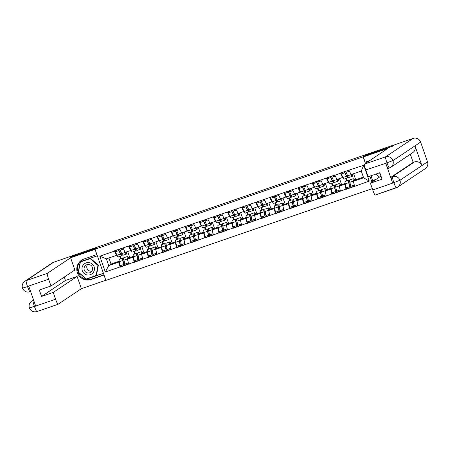 <?xml version="1.0" encoding="UTF-8"?>
<svg xmlns="http://www.w3.org/2000/svg" width="450" height="450" viewBox="0 0 450 450"><rect width="100%" height="100%" fill="white"/><g stroke="black" fill="none" stroke-linecap="round" stroke-linejoin="round"><path stroke-width="0.67" d="M392.124 146.391L365.108 155.542L363.139 156.859L95.04 249.21L105.902 280.406L372.285 188.646M349.881 186.907L350.899 186.559M335.762 191.773L336.78 191.419M321.643 196.633L322.661 196.284M307.519 201.499L308.543 201.15M293.4 206.364L294.418 206.01M279.281 211.224L280.299 210.876M265.162 216.09L266.181 215.741M251.044 220.956L252.062 220.601M236.919 225.816L237.938 225.467M222.801 230.681L223.819 230.333M208.682 235.547L209.7 235.192M194.563 240.407L195.581 240.058M180.439 245.273L181.463 244.918M166.32 250.138L167.338 249.784M152.201 254.998L153.219 254.649M138.082 259.864L139.101 259.509M363.139 156.859L365.439 163.457M369.855 176.147L371.947 182.149M363.375 177.12L355.714 179.758L353.419 181.294L363.606 177.784L369.248 181.091L363.735 165.263L340.329 173.019L342.478 177.525L342.889 177.249M369.248 181.091L346.033 189.388L347.192 188.612M345.246 183.971L344.824 184.258L346.033 189.388M345.938 189.118L331.914 194.254L333.073 193.477M331.127 188.837L330.705 189.118L331.914 194.254M331.819 193.978L317.796 199.119L318.954 198.338M317.008 193.703L316.581 193.984L317.796 199.119M317.7 198.844L303.671 203.979L304.836 203.203M302.884 198.562L302.462 198.849L303.671 203.979M303.576 203.709L289.553 208.845L290.711 208.069M288.765 203.428L288.343 203.709L289.553 208.845M289.457 208.569L275.434 213.711L276.593 212.929M274.646 208.294L274.224 208.575L275.434 213.711M275.338 213.435L261.315 218.571L262.474 217.794M260.528 213.154L260.1 213.441L261.315 218.571M261.219 218.301L247.191 223.436L248.355 222.66M246.403 218.019L245.981 218.301L247.191 223.436M247.095 223.161L233.072 228.302L234.231 227.52M232.284 222.885L231.862 223.166L233.072 228.302M232.976 228.026L218.953 233.162L220.112 232.386M218.166 227.745L217.744 228.026L218.953 233.162M218.857 232.892L204.834 238.028L205.993 237.251M204.047 232.611L203.619 232.892L204.834 238.028M204.739 237.752L190.71 242.888L191.874 242.111M189.922 237.471L189.501 237.757L190.71 242.888M190.62 242.618L176.591 247.753L177.756 246.977M175.804 242.336L175.382 242.618L176.591 247.753M176.496 247.483L162.472 252.619L163.631 251.843M161.685 247.202L161.263 247.483L162.472 252.619M162.377 252.343L148.354 257.479L149.513 256.702M147.566 252.062L147.144 252.349L148.354 257.479M148.258 257.209L134.235 262.344L135.394 261.568M133.447 256.928L133.02 257.209L134.235 262.344M134.139 262.074L120.111 267.21L121.275 266.434M119.323 261.793L118.901 262.074L120.111 267.21M120.015 266.934L105.311 272.002L99.799 256.174L114.508 251.111L116.556 255.347L116.966 255.071M340.425 173.289L156.769 236.244L156.864 236.52L114.413 250.836L114.508 251.111M344.824 184.258L339.3 186.159L341.595 184.624L345.127 183.409M342.478 177.525L336.96 179.426L334.907 175.191M346.528 181.029L345.673 178.577M341.595 184.624L339.486 178.554M339.3 186.159L340.419 191.019M330.705 189.118L325.181 191.019L327.476 189.484L331.003 188.269M326.306 178.155L328.359 182.391L328.77 182.115M328.359 182.391L322.836 184.292L320.788 180.056M332.409 185.889L331.554 183.442M327.476 189.484L325.367 183.42M325.181 191.019L326.295 195.885M316.581 193.984L311.062 195.885L313.358 194.349L316.884 193.134M312.188 183.021L314.241 187.251L314.646 186.981M314.241 187.251L308.717 189.152L306.664 184.922M318.291 190.755L317.436 188.308M313.358 194.349L311.243 188.286M311.062 195.885L312.176 200.745M302.462 198.849L296.944 200.751L299.239 199.215L302.766 197.994M298.069 187.881L300.116 192.116L300.527 191.841M300.116 192.116L294.598 194.018L292.545 189.782M304.166 195.621L303.317 193.168M299.239 199.215L297.124 193.146M296.944 200.751L298.058 205.611M288.343 203.709L282.819 205.611L285.114 204.075L288.647 202.86M283.944 192.746L285.998 196.982L286.408 196.706M285.998 196.982L280.479 198.883L278.426 194.648M290.048 200.481L289.192 198.034M285.114 204.075L283.005 198.011M282.819 205.611L283.939 210.471M274.224 208.575L268.701 210.476L270.996 208.941L274.528 207.726M269.826 197.612L271.879 201.842L272.289 201.572M271.879 201.842L266.355 203.743L264.308 199.513M275.929 205.346L275.074 202.899M270.996 208.941L268.886 202.877M268.701 210.476L269.814 215.336M260.1 213.441L254.582 215.342L256.877 213.806L260.404 212.586M255.707 202.472L257.76 206.708L258.171 206.432M257.76 206.708L252.236 208.609L250.183 204.373M261.81 210.212L260.955 207.759M256.877 213.806L254.762 207.737M254.582 215.342L255.696 220.202M245.981 218.301L240.463 220.202L242.758 218.666L246.285 217.451M241.588 207.338L243.641 211.573L244.046 211.297M243.641 211.573L238.118 213.474L236.064 209.239M247.686 215.072L246.836 212.625M242.758 218.666L240.643 212.602M240.463 220.202L241.577 225.062M231.862 223.166L226.339 225.067L228.634 223.532L232.166 222.317M227.464 212.203L229.517 216.433L229.928 216.163M229.517 216.433L223.999 218.334L221.946 214.104M233.567 219.938L232.718 217.491M228.634 223.532L226.524 217.468M226.339 225.067L227.458 229.928M217.744 228.026L212.22 229.933L214.515 228.398L218.047 227.177M213.345 217.063L215.398 221.299L215.809 221.023M215.398 221.299L209.874 223.2L207.827 218.964M219.448 224.803L218.593 222.351M214.515 228.398L212.406 222.328M212.22 229.933L213.334 234.793M203.619 232.892L198.101 234.793L200.396 233.257L203.923 232.042M199.226 221.929L201.279 226.164L201.69 225.889M201.279 226.164L195.756 228.066L193.703 223.83M205.329 229.663L204.474 227.216M200.396 233.257L198.281 227.194M198.101 234.793L199.215 239.653M189.501 237.757L183.982 239.659L186.278 238.123L189.804 236.908M185.107 226.794L187.161 231.024L187.566 230.754M187.161 231.024L181.637 232.926L179.584 228.696M191.205 234.529L190.356 232.076M186.278 238.123L184.162 232.059M183.982 239.659L185.096 244.519M175.382 242.618L169.858 244.524L172.153 242.983L175.686 241.768M170.989 231.654L173.036 235.89L173.447 235.614M173.036 235.89L167.518 237.791L165.465 233.556M177.086 239.389L176.237 236.942M172.153 242.983L170.044 236.919M169.858 244.524L170.977 249.384M161.263 247.483L155.739 249.384L158.034 247.849L161.567 246.634M156.864 236.52L158.917 240.756L159.328 240.48M158.917 240.756L153.399 242.657L151.346 238.421M162.968 244.254L162.112 241.808M158.034 247.849L155.925 241.785M155.739 249.384L156.859 254.244M147.144 252.349L141.621 254.25L143.916 252.714L147.442 251.499M142.746 241.38L144.799 245.616L145.209 245.34M144.799 245.616L139.275 247.517L137.227 243.287M148.849 249.12L147.994 246.667M143.916 252.714L141.806 246.651M141.621 254.25L142.734 259.11M133.02 257.209L127.502 259.11L129.797 257.574L133.324 256.359M128.627 246.246L130.68 250.481L131.085 250.206M130.68 250.481L125.156 252.382L123.103 248.147M134.73 253.98L133.875 251.533M129.797 257.574L127.682 251.511M127.502 259.11L128.616 263.976M123.958 264.729L124.982 264.375M108.9 257.979L111.015 264.049L119.205 261.225M111.015 264.049L108.72 265.584L118.901 262.074M116.556 255.347L106.374 258.851L108.72 265.584L105.311 272.002M120.606 258.846L119.756 256.399M99.799 256.174L106.374 258.851M95.04 249.21L97.009 247.894L70.082 257.321M70.031 257.181L72.084 255.808L394.132 144.883L392.079 146.256M363.606 177.784L361.26 171.056L351.079 174.566L349.026 170.331M355.714 179.758L353.604 173.694M353.419 181.294L354.538 186.154M363.735 165.263L361.26 171.056M123.846 257.732A7.903 0.894 71 0 0 123.817 257.738A7.903 0.894 71 0 0 123.795 257.754A7.903 0.894 71 0 0 123.969 260.1L124.853 264.111L128.34 262.912L127.451 258.896A7.903 0.894 71 0 1 127.277 256.551A7.903 0.894 71 0 1 127.305 256.539A7.903 0.894 71 0 1 127.536 256.641L129.071 258.064M128.475 258.463L127.963 257.991A6.458 0.731 71 0 0 127.772 257.906A6.458 0.731 71 0 0 127.755 257.918A6.458 0.731 71 0 0 127.727 258.958M119.183 259.341A7.903 0.894 71 0 0 119.16 259.346A7.903 0.894 71 0 0 119.132 259.358A7.903 0.894 71 0 0 119.306 261.703L120.195 265.714L123.677 264.516L124.121 265.449L123.233 261.439A6.458 0.731 71 0 1 123.092 259.521A6.458 0.731 71 0 0 123.092 259.521A6.458 0.731 71 0 1 123.3 259.594L123.998 260.241M123.767 259.076L122.873 258.244A7.903 0.894 71 0 0 122.642 258.148A7.903 0.894 71 0 0 122.619 258.159A7.903 0.894 71 0 0 122.788 260.505L123.677 264.516M119.807 249.351L118.682 249.739M121.438 253.074L121.376 254.07A6.458 0.731 71 0 1 121.269 254.346A6.458 0.731 71 0 1 120.291 252.99L118.581 249.536L118.828 250.599L120.544 254.053A7.903 0.894 71 0 0 121.736 255.713A7.903 0.894 71 0 0 121.871 255.369L121.95 254.093M126.062 252.073L126.039 252.461A6.458 0.731 -109 0 1 125.927 252.743A6.458 0.731 -109 0 1 125.449 252.281M119.841 249.491L118.744 249.868M126.647 251.871L126.534 253.766A7.903 0.894 -109 0 1 126.399 254.109A7.903 0.894 -109 0 1 125.207 252.45L125.168 252.377M121.736 255.713L118.254 256.916A7.903 0.894 -109 0 1 117.062 255.257L115.346 251.797L118.828 250.599M115.346 251.797L115.093 250.734L118.581 249.536M123.677 263.447L124.633 263.121M120.195 265.714L120.634 266.653L124.121 265.449M120.341 256.196L121.196 258.643M123.469 248.901L124.47 250.971M124.853 264.111L125.297 265.044L128.599 263.908M123.052 247.995L119.756 249.131L121.719 253.648A7.903 0.894 71 0 0 122.918 255.308L126.399 254.109M120.009 250.194L123.491 248.991M137.964 252.872A7.903 0.894 71 0 0 137.936 252.877A7.903 0.894 71 0 0 137.914 252.889A7.903 0.894 71 0 0 138.088 255.234L138.971 259.245L142.459 258.047L141.57 254.036A7.903 0.894 71 0 1 141.401 251.691A7.903 0.894 71 0 1 141.424 251.674A7.903 0.894 71 0 1 141.654 251.775L143.19 253.198M142.594 253.597L142.082 253.125A6.458 0.731 71 0 0 141.896 253.041A6.458 0.731 71 0 0 141.874 253.052A6.458 0.731 71 0 0 141.846 254.098M133.301 254.475A7.903 0.894 71 0 0 133.279 254.481A7.903 0.894 71 0 0 133.251 254.492A7.903 0.894 71 0 0 133.425 256.843L134.314 260.854L137.796 259.65L138.24 260.589L137.351 256.573A6.458 0.731 71 0 1 137.211 254.661A6.458 0.731 71 0 1 137.233 254.649A6.458 0.731 71 0 1 137.419 254.728L138.116 255.375M137.891 254.211L136.991 253.384A7.903 0.894 71 0 0 136.761 253.282A7.903 0.894 71 0 0 136.738 253.294A7.903 0.894 71 0 0 136.912 255.639L137.796 259.65M133.926 244.485L132.801 244.873M135.557 248.209L135.495 249.204A6.458 0.731 71 0 1 135.388 249.486A6.458 0.731 71 0 1 134.415 248.13L132.699 244.671L134.662 249.193A7.903 0.894 71 0 0 135.861 250.852A7.903 0.894 71 0 0 135.99 250.509L136.069 249.227M140.181 247.208L140.158 247.596A6.458 0.731 -109 0 1 140.051 247.877A6.458 0.731 -109 0 1 139.567 247.416M133.959 244.626L132.862 245.002M140.766 247.005L140.653 248.901A7.903 0.894 -109 0 1 140.518 249.244A7.903 0.894 -109 0 1 139.326 247.584L139.292 247.511M135.861 250.852L132.373 252.051A7.903 0.894 -109 0 1 131.181 250.391L129.465 246.932L132.953 245.734M129.465 246.932L129.212 245.869L132.699 244.671M137.796 258.587L138.752 258.255M134.314 260.854L134.758 261.787L138.24 260.589M134.46 251.331L135.315 253.778M137.593 244.041L138.594 246.105M138.971 259.245L139.416 260.184L142.723 259.043M137.171 243.129L133.875 244.266L135.844 248.788A7.903 0.894 71 0 0 137.036 250.447L140.518 249.244M134.128 245.329L137.61 244.131M155.542 246.814L152.061 248.012A7.903 0.894 71 0 0 152.061 248.012A7.903 0.894 71 0 0 152.032 248.023A7.903 0.894 71 0 0 152.207 250.369L153.096 254.385L156.578 253.181L155.694 249.171A7.903 0.894 71 0 1 155.52 246.825A7.903 0.894 71 0 0 155.52 246.825A7.903 0.894 71 0 1 155.773 246.915L157.309 248.333M156.713 248.732L156.201 248.259A6.458 0.731 71 0 0 156.015 248.181A6.458 0.731 71 0 0 155.993 248.186A6.458 0.731 71 0 0 155.97 249.232M147.426 249.615A7.903 0.894 71 0 0 147.398 249.621A7.903 0.894 71 0 0 147.375 249.632A7.903 0.894 71 0 0 147.544 251.977L148.433 255.988L151.92 254.79L152.359 255.724L151.476 251.713A6.458 0.731 71 0 1 151.335 249.795A6.458 0.731 71 0 1 151.352 249.784A6.458 0.731 71 0 1 151.543 249.868L152.241 250.509M152.01 249.351L151.11 248.518A7.903 0.894 71 0 0 150.879 248.417A7.903 0.894 71 0 0 150.857 248.428A7.903 0.894 71 0 0 151.031 250.779L151.92 254.79M148.05 239.625L146.919 240.013M149.676 243.349L149.614 244.339A6.458 0.731 71 0 1 149.507 244.62A6.458 0.731 71 0 1 148.534 243.264L146.818 239.805L147.071 240.868L148.787 244.328A7.903 0.894 71 0 0 149.979 245.987A7.903 0.894 71 0 0 150.109 245.644L150.188 244.361M154.299 242.342L154.277 242.736A6.458 0.731 -109 0 1 154.17 243.017A6.458 0.731 -109 0 1 153.686 242.556M148.078 239.766L146.981 240.143M154.884 242.139L154.772 244.041A7.903 0.894 -109 0 1 154.643 244.378A7.903 0.894 -109 0 1 153.444 242.724L153.411 242.651M149.979 245.987L146.492 247.185A7.903 0.894 -109 0 1 145.299 245.526L143.584 242.072L147.071 240.868M143.584 242.072L143.331 241.009L146.818 239.805M151.92 253.721L152.876 253.389M148.433 255.988L148.877 256.922L152.359 255.724M148.584 246.465L149.434 248.917M151.712 239.175L152.713 241.245M153.096 254.385L153.54 255.319L156.842 254.183M151.29 238.264L147.994 239.4L149.963 243.922A7.903 0.894 71 0 0 151.155 245.582L154.643 244.378M148.247 240.463L151.734 239.265M166.208 243.146A7.903 0.894 71 0 0 166.179 243.146A7.903 0.894 71 0 0 166.157 243.163A7.903 0.894 71 0 0 166.326 245.509L167.214 249.519L170.696 248.321L169.813 244.305A7.903 0.894 71 0 1 169.639 241.959A7.903 0.894 71 0 0 169.639 241.959A7.903 0.894 71 0 1 169.892 242.049L171.433 243.472M170.831 243.872L170.319 243.399A6.458 0.731 71 0 0 170.134 243.315A6.458 0.731 71 0 0 170.117 243.326A6.458 0.731 71 0 0 170.089 244.367M161.544 244.749A7.903 0.894 71 0 0 161.516 244.755A7.903 0.894 71 0 0 161.494 244.766A7.903 0.894 71 0 0 161.668 247.112L162.551 251.123L166.039 249.924L166.483 250.858L165.594 246.847A6.458 0.731 71 0 1 165.454 244.929A6.458 0.731 71 0 1 165.471 244.918A6.458 0.731 71 0 1 165.662 245.002L166.359 245.649M166.129 244.485L165.234 243.653A7.903 0.894 71 0 0 165.004 243.557A7.903 0.894 71 0 0 164.976 243.568A7.903 0.894 71 0 0 165.15 245.914L166.039 249.924M162.169 234.759L161.038 235.148M163.794 238.483L163.738 239.479A6.458 0.731 71 0 1 163.626 239.754A6.458 0.731 71 0 1 162.653 238.399L160.937 234.945L161.19 236.008L162.906 239.462A7.903 0.894 71 0 0 164.098 241.121A7.903 0.894 71 0 0 164.233 240.778L164.306 239.501M168.418 237.482L168.396 237.87A6.458 0.731 -109 0 1 168.289 238.151A6.458 0.731 -109 0 1 167.811 237.69M162.203 234.9L161.106 235.277M169.003 237.279L168.891 239.175A7.903 0.894 -109 0 1 168.761 239.518A7.903 0.894 -109 0 1 167.569 237.859L167.529 237.786M164.098 241.121L160.616 242.325A7.903 0.894 -109 0 1 159.418 240.666L157.708 237.206L161.19 236.008M157.708 237.206L157.455 236.143L160.937 234.945M166.039 248.856L166.995 248.529M162.551 251.123L162.996 252.062L166.483 250.858M162.703 241.605L163.553 244.052M165.831 234.309L166.832 236.379M167.214 249.519L167.659 250.453L170.961 249.317M165.409 233.404L162.112 234.54L164.081 239.057A7.903 0.894 71 0 0 165.274 240.716L168.761 239.518M162.366 235.603L165.853 234.399M180.326 238.281A7.903 0.894 71 0 0 180.298 238.286A7.903 0.894 71 0 0 180.276 238.297A7.903 0.894 71 0 0 180.444 240.643L181.333 244.654L184.821 243.456L183.932 239.445A7.903 0.894 71 0 1 183.757 237.099A7.903 0.894 71 0 1 183.786 237.083A7.903 0.894 71 0 1 184.011 237.184L185.552 238.607M184.956 239.006L184.444 238.534A6.458 0.731 71 0 0 184.252 238.449A6.458 0.731 71 0 0 184.236 238.461A6.458 0.731 71 0 0 184.208 239.507M175.663 239.884A7.903 0.894 71 0 0 175.635 239.889A7.903 0.894 71 0 0 175.612 239.901A7.903 0.894 71 0 0 175.787 242.252L176.67 246.263L180.157 245.059L180.602 245.998L179.713 241.982A6.458 0.731 71 0 1 179.572 240.069A6.458 0.731 71 0 1 179.595 240.058A6.458 0.731 71 0 1 179.781 240.137L180.478 240.784M180.248 239.619L179.353 238.792A7.903 0.894 71 0 0 179.123 238.691A7.903 0.894 71 0 0 179.1 238.703A7.903 0.894 71 0 0 179.269 241.048L180.157 245.059M176.287 229.894L175.157 230.282M177.913 233.618L177.857 234.613A6.458 0.731 71 0 1 177.75 234.894A6.458 0.731 71 0 1 176.771 233.539L175.056 230.079L177.024 234.602A7.903 0.894 71 0 0 178.217 236.261A7.903 0.894 71 0 0 178.352 235.918L178.425 234.636M182.542 232.616L182.52 233.004A6.458 0.731 -109 0 1 182.407 233.286A6.458 0.731 -109 0 1 181.929 232.83M176.321 230.034L175.224 230.411M183.127 232.414L183.015 234.309A7.903 0.894 -109 0 1 182.88 234.653A7.903 0.894 -109 0 1 181.688 232.993L181.648 232.926M178.217 236.261L174.735 237.459A7.903 0.894 -109 0 1 173.542 235.8L171.827 232.341L175.309 231.143M171.827 232.341L171.574 231.278L175.056 230.079M180.157 243.996L181.114 243.664M176.67 246.263L177.114 247.196L180.602 245.998M176.822 236.739L177.677 239.192M179.949 229.449L180.951 231.514M181.333 244.654L181.778 245.593L185.079 244.451M179.533 228.538L176.237 229.674L178.2 234.197A7.903 0.894 71 0 0 179.398 235.856L182.88 234.653M176.484 230.737L179.972 229.539M194.445 233.415A7.903 0.894 71 0 0 194.417 233.421A7.903 0.894 71 0 0 194.394 233.432A7.903 0.894 71 0 0 194.569 235.778L195.452 239.794L198.939 238.59L198.051 234.579A7.903 0.894 71 0 1 197.882 232.234A7.903 0.894 71 0 1 197.904 232.222A7.903 0.894 71 0 1 198.135 232.324L199.671 233.741M199.074 234.141L198.562 233.668A6.458 0.731 71 0 0 198.377 233.589A6.458 0.731 71 0 0 198.354 233.595A6.458 0.731 71 0 0 198.326 234.641M189.782 235.024A7.903 0.894 71 0 0 189.759 235.029A7.903 0.894 71 0 0 189.731 235.041A7.903 0.894 71 0 0 189.906 237.386L190.794 241.397L194.276 240.199L194.721 241.132L193.832 237.122A6.458 0.731 71 0 1 193.691 235.204A6.458 0.731 71 0 1 193.714 235.192A6.458 0.731 71 0 1 193.899 235.277L194.597 235.918M194.372 234.759L193.472 233.927A7.903 0.894 71 0 0 193.241 233.826A7.903 0.894 71 0 0 193.219 233.837A7.903 0.894 71 0 0 193.393 236.188L194.276 240.199M190.406 225.034L189.281 225.422M192.037 228.757L191.976 229.748A6.458 0.731 71 0 1 191.869 230.029A6.458 0.731 71 0 1 190.89 228.673L189.18 225.214L191.143 229.736A7.903 0.894 71 0 0 192.341 231.396A7.903 0.894 71 0 0 192.471 231.053L192.549 229.77M196.661 227.751L196.639 228.144A6.458 0.731 -109 0 1 196.532 228.426A6.458 0.731 -109 0 1 196.048 227.964M190.44 225.174L189.343 225.551M197.246 227.554L197.134 229.449A7.903 0.894 -109 0 1 196.999 229.792A7.903 0.894 -109 0 1 195.806 228.133L195.773 228.06M192.341 231.396L188.854 232.594A7.903 0.894 -109 0 1 187.661 230.94L185.946 227.481L189.433 226.277M185.946 227.481L185.692 226.417L189.18 225.214M194.276 239.13L195.232 238.798M190.794 241.397L191.239 242.331L194.721 241.132M190.941 231.874L191.796 234.326M194.068 224.584L195.075 226.654M195.452 239.794L195.896 240.727L199.204 239.591M193.652 223.672L190.356 224.809L192.319 229.331A7.903 0.894 71 0 0 193.517 230.991L196.999 229.792M190.609 225.872L194.091 224.674M87.064 274.933A6.261 6.221 -123.8 0 0 94.348 270A6.261 6.221 -123.8 0 0 89.381 262.665A6.261 6.221 -123.8 0 0 82.097 267.598A6.261 6.221 -123.8 0 0 87.064 274.933M87.536 272.925A4.286 4.258 -123.8 0 0 92.514 267.891A4.286 4.258 -123.8 0 0 85.95 265.162A4.286 4.258 -123.8 0 0 87.536 272.925M91.884 271.119A4.286 4.258 56.2 0 1 87.474 264.527M80.376 261.979L90.523 258.362L98.37 265.185L96.441 275.372L86.299 278.989L78.452 272.166L80.376 261.979L90.146 258.615L97.993 265.433L96.069 275.619M90.523 258.362L90.146 258.615M98.37 265.185L97.993 265.433M379.536 177.069L376.02 174.021M379.131 172.952A6.261 6.221 -123.8 0 0 380.048 173.385M95.079 249.322L96.862 254.576L84.009 259.003A10.839 10.766 -123.8 0 0 77.929 274.022A10.839 10.766 -123.8 0 0 91.136 279.467L103.989 275.04L105.812 280.266L81.371 288.686L58.05 304.296A5.782 0.652 71 0 1 58.033 304.307L36.917 311.574A5.782 0.652 -109 0 1 36.9 311.586A5.782 0.652 -109 0 1 34.453 306.495L55.586 299.216A5.782 0.652 71 0 0 58.033 304.307L36.9 311.586C33.39 312.424 30.881 311.203 29.374 307.929C28.609 305.134 29.379 302.861 31.686 301.101A5.923 5.884 56.2 0 1 33.036 300.431L33.637 300.229M95.046 249.345L70.605 257.76L74.863 269.994L50.979 285.981L48.623 279.208L27.484 286.487L28.789 286.29L35.595 305.848L34.453 306.495M50.979 285.981L39.302 290.002L41.552 296.46L65.436 280.474L64.26 277.093M65.436 280.474L77.113 276.452L81.371 288.686M70.605 257.76L47.284 273.369A5.782 0.652 71 0 0 48.623 279.208M30.628 291.583L30.009 291.803C26.522 292.641 24.019 291.437 22.5 288.191C21.707 285.384 22.477 283.095 24.801 281.323L52.335 262.89A5.923 5.884 56.2 0 1 53.685 262.221L71.859 255.96M41.552 296.46L53.229 292.438L55.586 299.216M53.229 292.438L77.113 276.452M70.054 257.248L96.536 248.209M81.922 259.988A10.839 10.766 -123.8 0 0 91.879 278.972L91.136 279.467M103.956 274.809L91.879 278.972M97.335 255.803L80.218 261.697L78.227 272.211L86.327 279.253L103.449 273.352M86.456 278.933L103.421 273.274M86.608 279.062L86.327 279.253M80.477 261.608L80.415 261.956M30.026 291.791C29.599 291.735 28.777 290.042 27.562 286.712M22.528 288.163L27.377 286.627M29.402 307.901L34.273 306.405M363.324 156.932L387.765 148.517L364.438 164.126L385.577 156.847L413.111 138.414L394.695 144.759L392.4 146.295L365.243 155.649L363.324 156.932L365.147 162.163L369.731 160.583M365.963 161.882L366.306 162.877M371.121 175.708L372.814 181.569M396.309 187.785L375.21 195.053A5.782 0.652 -109 0 1 375.193 195.058A5.782 0.652 -109 0 1 372.746 189.968L370.389 183.195L380.993 176.096M413.111 138.414A5.923 5.884 56.2 0 1 420.626 142.093L415.007 145.851A5.923 5.884 56.2 0 1 412.723 152.651L390.803 167.321A5.923 5.884 56.2 0 1 389.452 167.991L389.436 167.996C389.025 167.951 388.204 166.258 386.994 162.906L365.777 169.959A5.782 0.652 -109 0 1 364.438 164.126M389.419 168.002L388.232 168.407A5.782 0.652 -109 0 1 388.215 168.418A5.782 0.652 -109 0 1 385.768 163.328L392.58 182.88A5.782 0.652 -109 0 1 391.241 177.047L413.162 162.382L414.382 161.961A5.923 5.884 56.2 0 1 421.881 165.589L427.5 161.826L420.626 142.093M427.5 161.826A5.923 5.884 56.2 0 1 425.228 168.671L397.693 187.099A5.923 5.884 56.2 0 1 396.343 187.768A5.782 0.652 -109 0 1 396.326 187.779A5.782 0.652 -109 0 1 393.879 182.689L392.58 182.88M391.241 177.047L392.462 176.631A5.923 5.884 56.2 0 1 399.96 180.259L421.881 165.589L415.007 145.851L393.092 160.521L387.096 162.771M370.389 183.195L382.061 179.173L379.817 172.716L368.139 176.737L365.777 169.959M413.162 162.382L410.327 154.249M372.504 180.681L375.885 179.516M372.786 180.489L376.166 179.325M414.382 161.961L392.462 176.631C392.231 177.126 392.676 179.072 393.801 182.464M375.193 195.058L397.693 187.099A5.923 5.884 56.2 0 0 399.96 180.259L393.992 182.548M208.564 228.555A7.903 0.894 71 0 0 208.541 228.561A7.903 0.894 71 0 0 208.513 228.572A7.903 0.894 71 0 0 208.688 230.917L209.576 234.928L213.058 233.73L212.169 229.714A7.903 0.894 71 0 1 212.001 227.368A7.903 0.894 71 0 1 212.023 227.357A7.903 0.894 71 0 1 212.254 227.458L213.789 228.881M213.193 229.281L212.681 228.808A6.458 0.731 71 0 0 212.496 228.724A6.458 0.731 71 0 0 212.473 228.735A6.458 0.731 71 0 0 212.451 229.781M203.906 230.158A7.903 0.894 71 0 0 203.878 230.164A7.903 0.894 71 0 0 203.856 230.175A7.903 0.894 71 0 0 204.024 232.521L204.913 236.531L208.395 235.333L208.839 236.267L207.956 232.256A6.458 0.731 71 0 1 207.816 230.338A6.458 0.731 71 0 1 207.833 230.333A6.458 0.731 71 0 1 208.018 230.411L208.716 231.058M208.491 229.894L207.591 229.061A7.903 0.894 71 0 0 207.36 228.966A7.903 0.894 71 0 0 207.338 228.977A7.903 0.894 71 0 0 207.512 231.322L208.395 235.333M204.525 220.168L203.4 220.556M206.156 223.892L206.094 224.888A6.458 0.731 71 0 1 205.987 225.163A6.458 0.731 71 0 1 205.014 223.808L203.299 220.354L203.552 221.417L205.268 224.871A7.903 0.894 71 0 0 206.46 226.53A7.903 0.894 71 0 0 206.589 226.187L206.668 224.91M210.78 222.891L210.757 223.279A6.458 0.731 -109 0 1 210.651 223.56A6.458 0.731 -109 0 1 210.167 223.099M204.559 220.309L203.462 220.686M211.365 222.688L211.252 224.584A7.903 0.894 -109 0 1 211.123 224.927A7.903 0.894 -109 0 1 209.925 223.268L209.891 223.194M206.46 226.53L202.972 227.734A7.903 0.894 -109 0 1 201.78 226.074L200.064 222.615L203.552 221.417M200.064 222.615L199.811 221.552L203.299 220.354M208.401 234.264L209.357 233.938M204.913 236.531L205.357 237.471L208.839 236.267M205.059 227.014L205.914 229.461M208.192 219.718L209.194 221.788M209.576 234.928L210.015 235.862L213.322 234.726M207.771 218.812L204.474 219.949L206.443 224.466A7.903 0.894 71 0 0 207.636 226.125L211.123 224.927M204.727 221.012L208.209 219.808M222.688 223.689A7.903 0.894 71 0 0 222.66 223.695A7.903 0.894 71 0 0 222.638 223.706A7.903 0.894 71 0 0 222.806 226.052L223.695 230.062L227.177 228.864L226.294 224.854A7.903 0.894 71 0 1 226.119 222.508A7.903 0.894 71 0 1 226.142 222.491A7.903 0.894 71 0 1 226.373 222.593L227.908 224.016M227.312 224.415L226.8 223.942A6.458 0.731 71 0 0 226.614 223.858A6.458 0.731 71 0 0 226.597 223.869A6.458 0.731 71 0 0 226.569 224.916M218.025 225.292A7.903 0.894 71 0 0 217.997 225.298A7.903 0.894 71 0 0 217.974 225.309A7.903 0.894 71 0 0 218.143 227.661L219.032 231.671L222.519 230.468L222.964 231.407L222.075 227.391A6.458 0.731 71 0 1 221.934 225.478A6.458 0.731 71 0 1 221.951 225.467A6.458 0.731 71 0 1 222.143 225.546L222.84 226.192M222.609 225.028L221.709 224.201A7.903 0.894 71 0 0 221.484 224.1A7.903 0.894 71 0 0 221.456 224.111A7.903 0.894 71 0 0 221.631 226.457L222.519 230.468M218.649 215.303L217.519 215.691M220.275 219.026L220.219 220.022A6.458 0.731 71 0 1 220.106 220.303A6.458 0.731 71 0 1 219.133 218.947L217.417 215.488L219.386 220.011A7.903 0.894 71 0 0 220.579 221.67A7.903 0.894 71 0 0 220.708 221.327L220.787 220.044M224.899 218.025L224.876 218.419A6.458 0.731 -109 0 1 224.769 218.694A6.458 0.731 -109 0 1 224.286 218.239M218.683 215.443L217.586 215.826M225.484 217.822L225.371 219.718A7.903 0.894 -109 0 1 225.242 220.061A7.903 0.894 -109 0 1 224.044 218.402L224.01 218.334M220.579 221.67L217.097 222.868A7.903 0.894 -109 0 1 215.899 221.209L214.183 217.749L217.671 216.551M214.183 217.749L213.936 216.686L217.417 215.488M222.519 229.404L223.476 229.072M219.032 231.671L219.476 232.605L222.964 231.407M219.184 222.148L220.033 224.601M222.311 214.858L223.312 216.922M223.695 230.062L224.139 231.002L227.441 229.86M221.889 213.947L218.593 215.083L220.562 219.606A7.903 0.894 71 0 0 221.754 221.265L225.242 220.061M218.846 216.146L222.334 214.948M236.807 218.824A7.903 0.894 71 0 0 236.779 218.829A7.903 0.894 71 0 0 236.756 218.841A7.903 0.894 71 0 0 236.925 221.192L237.814 225.203L241.301 223.999L240.412 219.988A7.903 0.894 71 0 1 240.238 217.643A7.903 0.894 71 0 1 240.266 217.631A7.903 0.894 71 0 1 240.491 217.732L242.032 219.15M241.436 219.555L240.924 219.077A6.458 0.731 71 0 0 240.733 218.998A6.458 0.731 71 0 0 240.688 220.05M232.144 220.433A7.903 0.894 71 0 0 232.116 220.438A7.903 0.894 71 0 0 232.093 220.449A7.903 0.894 71 0 0 232.268 222.795L233.151 226.806L236.638 225.607L237.083 226.541L236.194 222.531A6.458 0.731 71 0 1 236.053 220.612A6.458 0.731 71 0 1 236.076 220.601A6.458 0.731 71 0 1 236.261 220.686L236.959 221.333M236.728 220.168L235.834 219.336A7.903 0.894 71 0 0 235.603 219.234A7.903 0.894 71 0 0 235.581 219.246A7.903 0.894 71 0 0 235.749 221.597L236.638 225.607M232.768 210.442L231.638 210.831M234.394 214.166L234.338 215.156A6.458 0.731 71 0 1 234.231 215.438A6.458 0.731 71 0 1 233.252 214.082L231.536 210.623L233.505 215.145A7.903 0.894 71 0 0 234.697 216.804A7.903 0.894 71 0 0 234.833 216.461L234.906 215.184M239.023 213.159L238.995 213.553A6.458 0.731 -109 0 1 238.888 213.834A6.458 0.731 -109 0 1 238.41 213.373M232.802 210.583L231.705 210.96M239.608 212.963L239.49 214.858A7.903 0.894 -109 0 1 239.361 215.201A7.903 0.894 -109 0 1 238.168 213.542L238.129 213.469M234.697 216.804L231.216 218.002A7.903 0.894 -109 0 1 230.018 216.349L228.308 212.889L231.789 211.686M228.308 212.889L228.054 211.826L231.536 210.623M236.638 224.539L237.594 224.207M233.151 226.806L233.595 227.739L237.083 226.541M233.303 217.288L234.157 219.735M236.43 209.993L237.431 212.062M237.814 225.203L238.258 226.136L241.56 225M236.014 209.087L232.718 210.218L234.681 214.74A7.903 0.894 71 0 0 235.873 216.399L239.361 215.201M232.965 211.281L236.453 210.083M250.926 213.964A7.903 0.894 71 0 0 250.898 213.969A7.903 0.894 71 0 0 250.875 213.981A7.903 0.894 71 0 0 251.049 216.326L251.933 220.337L255.42 219.139L254.531 215.123A7.903 0.894 71 0 1 254.362 212.777A7.903 0.894 71 0 1 254.385 212.766A7.903 0.894 71 0 1 254.616 212.867L256.151 214.29M255.555 214.689L255.043 214.217A6.458 0.731 71 0 0 254.852 214.132A6.458 0.731 71 0 0 254.807 215.19M246.263 215.567A7.903 0.894 71 0 0 246.24 215.572A7.903 0.894 71 0 0 246.212 215.584A7.903 0.894 71 0 0 246.386 217.929L247.275 221.946L250.757 220.742L251.201 221.676L250.312 217.665A6.458 0.731 71 0 1 250.172 215.747A6.458 0.731 71 0 1 250.194 215.741A6.458 0.731 71 0 1 250.38 215.82L251.078 216.467M250.847 215.303L249.953 214.476A7.903 0.894 71 0 0 249.722 214.374A7.903 0.894 71 0 0 249.699 214.386A7.903 0.894 71 0 0 249.868 216.731L250.757 220.742M246.887 205.577L245.762 205.965M248.518 209.301L248.456 210.296A6.458 0.731 71 0 1 248.349 210.572A6.458 0.731 71 0 1 247.371 209.222L245.661 205.763L245.908 206.826L247.624 210.285A7.903 0.894 71 0 0 248.822 211.939A7.903 0.894 71 0 0 248.951 211.596L249.03 210.319M253.142 208.299L253.119 208.688A6.458 0.731 -109 0 1 253.013 208.969A6.458 0.731 -109 0 1 252.529 208.507M246.921 205.718L245.824 206.094M253.727 208.097L253.614 209.993A7.903 0.894 -109 0 1 253.479 210.336A7.903 0.894 -109 0 1 252.287 208.676L252.253 208.603M248.822 211.939L245.334 213.143A7.903 0.894 -109 0 1 244.142 211.483L242.426 208.024L245.908 206.826M242.426 208.024L242.173 206.961L245.661 205.763M250.757 219.673L251.713 219.347M247.275 221.946L247.714 222.879L251.201 221.676M247.421 212.422L248.276 214.869M250.549 205.132L251.556 207.197M251.933 220.337L252.377 221.271L255.679 220.134M250.132 204.221L246.836 205.357L248.799 209.874A7.903 0.894 71 0 0 249.998 211.534L253.479 210.336M247.089 206.421L250.571 205.217M265.044 209.098A7.903 0.894 71 0 0 265.022 209.104A7.903 0.894 71 0 0 264.994 209.115A7.903 0.894 71 0 0 265.168 211.461L266.057 215.471L269.539 214.273L268.65 210.263A7.903 0.894 71 0 1 268.481 207.917A7.903 0.894 71 0 1 268.504 207.906A7.903 0.894 71 0 1 268.734 208.001L270.27 209.424M269.674 209.824L269.162 209.351A6.458 0.731 71 0 0 268.976 209.267A6.458 0.731 71 0 0 268.954 209.278A6.458 0.731 71 0 0 268.926 210.324M260.387 210.701A7.903 0.894 71 0 0 260.359 210.707A7.903 0.894 71 0 0 260.336 210.724A7.903 0.894 71 0 0 260.505 213.069L261.394 217.08L264.876 215.876L265.32 216.816L264.437 212.805A6.458 0.731 71 0 1 264.296 210.887A6.458 0.731 71 0 1 264.313 210.876A6.458 0.731 71 0 1 264.499 210.96L265.196 211.601M264.971 210.437L264.071 209.61A7.903 0.894 71 0 0 263.841 209.509A7.903 0.894 71 0 0 263.818 209.52A7.903 0.894 71 0 0 263.993 211.866L264.876 215.876M261.006 200.711L259.881 201.099M262.637 204.435L262.575 205.431A6.458 0.731 71 0 1 262.468 205.712A6.458 0.731 71 0 1 261.495 204.356L259.779 200.897L261.743 205.419A7.903 0.894 71 0 0 262.941 207.079A7.903 0.894 71 0 0 263.07 206.736L263.149 205.453M267.261 203.434L267.238 203.828A6.458 0.731 -109 0 1 267.131 204.103A6.458 0.731 -109 0 1 266.648 203.648M261.039 200.852L259.942 201.234M267.846 203.231L267.733 205.127A7.903 0.894 -109 0 1 267.598 205.47A7.903 0.894 -109 0 1 266.406 203.811L266.372 203.743M262.941 207.079L259.453 208.277A7.903 0.894 -109 0 1 258.261 206.618L256.545 203.158L260.032 201.96M256.545 203.158L256.292 202.095L259.779 200.897M264.881 214.813L265.838 214.481M261.394 217.08L261.838 218.014L265.32 216.816M261.54 207.557L262.395 210.009M264.673 200.267L265.674 202.331M266.057 215.471L266.496 216.411L269.803 215.269M264.251 199.356L260.955 200.492L262.924 205.014A7.903 0.894 71 0 0 264.116 206.674L267.598 205.47M261.208 201.555L264.69 200.357M279.163 204.232A7.903 0.894 71 0 0 279.141 204.238A7.903 0.894 71 0 0 279.113 204.249A7.903 0.894 71 0 0 279.287 206.601L280.176 210.611L283.657 209.407L282.774 205.397A7.903 0.894 71 0 1 282.6 203.051A7.903 0.894 71 0 1 282.623 203.04A7.903 0.894 71 0 1 282.853 203.141L284.389 204.564M283.793 204.964L283.281 204.486A6.458 0.731 71 0 0 283.095 204.407A6.458 0.731 71 0 0 283.072 204.418A6.458 0.731 71 0 0 283.05 205.459M274.506 205.841A7.903 0.894 71 0 0 274.477 205.847A7.903 0.894 71 0 0 274.455 205.858A7.903 0.894 71 0 0 274.624 208.204L275.512 212.214L279 211.016L279.439 211.95L278.556 207.939A6.458 0.731 71 0 1 278.415 206.021A6.458 0.731 71 0 1 278.432 206.01A6.458 0.731 71 0 1 278.623 206.094L279.321 206.741M279.09 205.577L278.19 204.744A7.903 0.894 71 0 0 277.965 204.643A7.903 0.894 71 0 0 277.937 204.654A7.903 0.894 71 0 0 278.111 207.006L279 211.016M275.13 195.851L273.999 196.239M276.756 199.575L276.694 200.565A6.458 0.731 71 0 1 276.587 200.846A6.458 0.731 71 0 1 275.614 199.491L273.898 196.031L275.867 200.554A7.903 0.894 71 0 0 277.059 202.213A7.903 0.894 71 0 0 277.189 201.87L277.267 200.593M281.379 198.568L281.357 198.962A6.458 0.731 -109 0 1 281.25 199.243A6.458 0.731 -109 0 1 280.766 198.782M275.164 195.992L274.067 196.369M281.964 198.371L281.852 200.267A7.903 0.894 -109 0 1 281.722 200.61A7.903 0.894 -109 0 1 280.524 198.951L280.491 198.877M277.059 202.213L273.572 203.411A7.903 0.894 -109 0 1 272.379 201.757L270.664 198.298L274.151 197.094M270.664 198.298L270.416 197.235L273.898 196.031M279 209.947L279.956 209.616M275.512 212.214L275.957 213.148L279.439 211.95M275.664 202.697L276.514 205.144M278.792 195.401L279.793 197.471M280.176 210.611L280.62 211.545L283.922 210.409M278.37 194.496L275.074 195.626L277.043 200.149A7.903 0.894 71 0 0 278.235 201.808L281.722 200.61M275.327 196.689L278.814 195.491M293.287 199.373A7.903 0.894 71 0 0 293.259 199.378A7.903 0.894 71 0 0 293.237 199.389A7.903 0.894 71 0 0 293.406 201.735L294.294 205.746L297.782 204.547L296.893 200.537A7.903 0.894 71 0 1 296.719 198.186A7.903 0.894 71 0 1 296.741 198.174A7.903 0.894 71 0 1 296.972 198.276L298.513 199.699M297.911 200.098L297.405 199.626A6.458 0.731 71 0 0 297.214 199.541A6.458 0.731 71 0 0 297.197 199.553A6.458 0.731 71 0 0 297.169 200.599M288.624 200.976A7.903 0.894 71 0 0 288.596 200.981A7.903 0.894 71 0 0 288.574 200.993A7.903 0.894 71 0 0 288.748 203.338L289.631 207.354L293.119 206.151L293.563 207.084L292.674 203.074A6.458 0.731 71 0 1 292.534 201.156A6.458 0.731 71 0 1 292.551 201.15A6.458 0.731 71 0 1 292.742 201.229L293.439 201.876M293.209 200.711L292.314 199.884A7.903 0.894 71 0 0 292.084 199.783A7.903 0.894 71 0 0 292.061 199.794A7.903 0.894 71 0 0 292.23 202.14L293.119 206.151M289.249 190.986L288.118 191.374M290.874 194.709L290.818 195.705A6.458 0.731 71 0 1 290.711 195.981A6.458 0.731 71 0 1 289.733 194.631L288.017 191.171L289.986 195.694A7.903 0.894 71 0 0 291.178 197.347A7.903 0.894 71 0 0 291.313 197.004L291.386 195.727M295.504 193.708L295.476 194.096A6.458 0.731 -109 0 1 295.369 194.377A6.458 0.731 -109 0 1 294.891 193.916M289.282 191.126L288.186 191.503M296.089 193.506L295.971 195.401A7.903 0.894 -109 0 1 295.841 195.744A7.903 0.894 -109 0 1 294.649 194.085L294.609 194.012M291.178 197.347L287.696 198.551A7.903 0.894 -109 0 1 286.498 196.892L284.788 193.433L288.27 192.234M284.788 193.433L284.535 192.369L288.017 191.171M293.119 205.082L294.075 204.756M289.631 207.354L290.076 208.288L293.563 207.084M289.783 197.831L290.632 200.278M292.911 190.541L293.912 192.606M294.294 205.746L294.739 206.679L298.041 205.543M292.489 189.63L289.192 190.766L291.161 195.289A7.903 0.894 71 0 0 292.354 196.942L295.841 195.744M289.446 191.829L292.933 190.626M307.406 194.507A7.903 0.894 71 0 0 307.378 194.513A7.903 0.894 71 0 0 307.356 194.524A7.903 0.894 71 0 0 307.53 196.869L308.413 200.88L311.901 199.682L311.012 195.671A7.903 0.894 71 0 1 310.838 193.326A7.903 0.894 71 0 1 310.866 193.314A7.903 0.894 71 0 1 311.096 193.41L312.632 194.833M312.036 195.232L311.524 194.76A6.458 0.731 71 0 0 311.332 194.681A6.458 0.731 71 0 0 311.316 194.687A6.458 0.731 71 0 0 311.287 195.733M302.743 196.11A7.903 0.894 71 0 0 302.721 196.116A7.903 0.894 71 0 0 302.692 196.132A7.903 0.894 71 0 0 302.867 198.478L303.756 202.489L307.238 201.291L307.682 202.224L306.793 198.214A6.458 0.731 71 0 1 306.652 196.296A6.458 0.731 71 0 1 306.675 196.284A6.458 0.731 71 0 1 306.861 196.369L307.558 197.01M307.327 195.846L306.433 195.019A7.903 0.894 71 0 0 306.202 194.917A7.903 0.894 71 0 0 306.18 194.929A7.903 0.894 71 0 0 306.349 197.274L307.238 201.291M303.368 186.12L302.243 186.508M304.999 189.844L304.937 190.839A6.458 0.731 71 0 1 304.83 191.121A6.458 0.731 71 0 1 303.851 189.765L302.141 186.306L302.389 187.369L304.104 190.828A7.903 0.894 71 0 0 305.297 192.487A7.903 0.894 71 0 0 305.432 192.144L305.511 190.862M309.623 188.843L309.6 189.236A6.458 0.731 -109 0 1 309.488 189.512A6.458 0.731 -109 0 1 309.009 189.056M303.401 186.261L302.304 186.643M310.207 188.64L310.095 190.536A7.903 0.894 -109 0 1 309.96 190.879A7.903 0.894 -109 0 1 308.767 189.219L308.728 189.152M305.297 192.487L301.815 193.686A7.903 0.894 -109 0 1 300.623 192.026L298.907 188.572L302.389 187.369M298.907 188.572L298.654 187.509L302.141 186.306M307.238 200.222L308.194 199.89M303.756 202.489L304.194 203.422L307.682 202.224M303.902 192.966L304.757 195.418M307.029 185.676L308.031 187.74M308.413 200.88L308.858 201.819L312.159 200.678M306.613 184.764L303.317 185.901L305.28 190.423A7.903 0.894 71 0 0 306.478 192.083L309.96 190.879M303.57 186.964L307.052 185.766M321.525 189.641A7.903 0.894 71 0 0 321.497 189.647A7.903 0.894 71 0 0 321.474 189.658A7.903 0.894 71 0 0 321.649 192.009L322.532 196.02L326.019 194.816L325.131 190.806A7.903 0.894 71 0 1 324.962 188.46A7.903 0.894 71 0 1 324.984 188.449A7.903 0.894 71 0 1 325.215 188.55L326.751 189.973M326.154 190.373L325.642 189.894A6.458 0.731 71 0 0 325.457 189.816A6.458 0.731 71 0 0 325.434 189.827A6.458 0.731 71 0 0 325.406 190.868M316.862 191.25A7.903 0.894 71 0 0 316.839 191.256A7.903 0.894 71 0 0 316.811 191.267A7.903 0.894 71 0 0 316.986 193.612L317.874 197.623L321.356 196.425L321.801 197.359L320.912 193.348A6.458 0.731 71 0 1 320.771 191.43A6.458 0.731 71 0 1 320.794 191.419A6.458 0.731 71 0 1 320.979 191.503L321.677 192.15M321.452 190.986L320.552 190.153A7.903 0.894 71 0 0 320.321 190.052A7.903 0.894 71 0 0 320.299 190.069A7.903 0.894 71 0 0 320.473 192.414L321.356 196.425M317.486 181.26L316.361 181.648M319.118 184.984L319.056 185.974A6.458 0.731 71 0 1 318.949 186.255A6.458 0.731 71 0 1 317.976 184.899L316.26 181.44L318.223 185.963A7.903 0.894 71 0 0 319.421 187.622A7.903 0.894 71 0 0 319.551 187.279L319.629 186.002M323.741 183.977L323.719 184.371A6.458 0.731 -109 0 1 323.612 184.652A6.458 0.731 -109 0 1 323.128 184.191M317.52 181.401L316.423 181.778M324.326 183.78L324.214 185.676A7.903 0.894 -109 0 1 324.079 186.019A7.903 0.894 -109 0 1 322.886 184.359L322.853 184.286M319.421 187.622L315.934 188.82A7.903 0.894 -109 0 1 314.741 187.166L313.026 183.707L316.513 182.503M313.026 183.707L312.772 182.644L316.26 181.44M321.356 195.356L322.312 195.03M317.874 197.623L318.319 198.557L321.801 197.359M318.021 188.106L318.876 190.553M321.154 180.81L322.155 182.88M322.532 196.02L322.976 196.954L326.284 195.817M320.732 179.904L317.436 181.035L319.404 185.558A7.903 0.894 71 0 0 320.597 187.217L324.079 186.019M317.689 182.098L321.171 180.9M335.644 184.781A7.903 0.894 71 0 0 335.621 184.787A7.903 0.894 71 0 0 335.593 184.798A7.903 0.894 71 0 0 335.767 187.144L336.656 191.154L340.138 189.956L339.255 185.946A7.903 0.894 71 0 1 339.081 183.594A7.903 0.894 71 0 1 339.103 183.583A7.903 0.894 71 0 1 339.334 183.684L340.869 185.107M340.273 185.507L339.761 185.034A6.458 0.731 71 0 0 339.576 184.95A6.458 0.731 71 0 0 339.553 184.961A6.458 0.731 71 0 0 339.531 186.007M330.986 186.384A7.903 0.894 71 0 0 330.958 186.39A7.903 0.894 71 0 0 330.936 186.401A7.903 0.894 71 0 0 331.104 188.747L331.993 192.763L335.481 191.559L335.919 192.493L335.036 188.482A6.458 0.731 71 0 1 334.896 186.564A6.458 0.731 71 0 1 334.912 186.559A6.458 0.731 71 0 1 335.104 186.638L335.801 187.284M335.571 186.12L334.671 185.293A7.903 0.894 71 0 0 334.44 185.192A7.903 0.894 71 0 0 334.418 185.203A7.903 0.894 71 0 0 334.592 187.549L335.481 191.559M331.611 176.394L330.48 176.782M333.236 180.118L333.174 181.114A6.458 0.731 71 0 1 333.067 181.395A6.458 0.731 71 0 1 332.094 180.039L330.379 176.58L330.632 177.643L332.348 181.102A7.903 0.894 71 0 0 333.54 182.756A7.903 0.894 71 0 0 333.669 182.419L333.748 181.136M337.86 179.117L337.838 179.505A6.458 0.731 -109 0 1 337.731 179.786A6.458 0.731 -109 0 1 337.247 179.325M331.639 176.535L330.542 176.912M338.445 178.914L338.332 180.81A7.903 0.894 -109 0 1 338.203 181.153A7.903 0.894 -109 0 1 337.005 179.494L336.971 179.421M333.54 182.756L330.053 183.96A7.903 0.894 -109 0 1 328.86 182.301L327.144 178.841L330.632 177.643M327.144 178.841L326.891 177.778L330.379 176.58M335.481 190.491L336.437 190.164M331.993 192.763L332.438 193.697L335.919 192.493M332.145 183.24L332.994 185.687M335.272 175.95L336.274 178.014M336.656 191.154L337.101 192.088L340.402 190.952M334.851 175.039L331.554 176.175L333.523 180.697A7.903 0.894 71 0 0 334.716 182.351L338.203 181.153M331.808 177.238L335.295 176.034M349.768 179.916A7.903 0.894 71 0 0 349.74 179.921A7.903 0.894 71 0 0 349.718 179.933A7.903 0.894 71 0 0 349.886 182.278L350.775 186.294L354.257 185.091L353.374 181.08A7.903 0.894 71 0 1 353.199 178.734A7.903 0.894 71 0 1 353.222 178.723A7.903 0.894 71 0 1 353.452 178.824L354.994 180.242M354.392 180.641L353.88 180.169A6.458 0.731 71 0 0 353.694 180.09A6.458 0.731 71 0 0 353.678 180.096A6.458 0.731 71 0 0 353.649 181.142M345.105 181.524A7.903 0.894 71 0 0 345.077 181.524A7.903 0.894 71 0 0 345.054 181.541A7.903 0.894 71 0 0 345.229 183.887L346.112 187.898L349.599 186.699L350.044 187.633L349.155 183.623A6.458 0.731 71 0 1 349.014 181.704A6.458 0.731 71 0 1 349.031 181.693A6.458 0.731 71 0 1 349.223 181.778L349.92 182.419M349.689 181.254L348.795 180.428A7.903 0.894 71 0 0 348.564 180.326A7.903 0.894 71 0 0 348.536 180.338A7.903 0.894 71 0 0 348.711 182.683L349.599 186.699M345.729 171.529L344.599 171.922M347.355 175.252L347.299 176.248A6.458 0.731 71 0 1 347.186 176.529A6.458 0.731 71 0 1 346.213 175.174L344.498 171.714L344.751 172.778L346.466 176.237A7.903 0.894 71 0 0 347.659 177.896A7.903 0.894 71 0 0 347.794 177.553L347.867 176.271M351.979 174.251L351.956 174.645A6.458 0.731 -109 0 1 351.849 174.921A6.458 0.731 -109 0 1 351.371 174.465M345.763 171.669L344.666 172.052M352.564 174.049L352.451 175.944A7.903 0.894 -109 0 1 352.322 176.287A7.903 0.894 -109 0 1 351.129 174.634L351.09 174.561M347.659 177.896L344.177 179.094A7.903 0.894 -109 0 1 342.979 177.435L341.269 173.981L344.751 172.778M341.269 173.981L341.016 172.918L344.498 171.714M349.599 185.631L350.556 185.299M346.112 187.898L346.556 188.831L350.044 187.633M346.264 178.374L347.113 180.827M349.391 171.084L350.392 173.154M350.775 186.294L351.219 187.228L354.521 186.086M348.969 170.173L345.673 171.309L347.642 175.832A7.903 0.894 71 0 0 348.834 177.491L352.322 176.287M345.926 172.373L349.414 171.174M121.011 254.194L121.376 254.07M125.674 252.585L126.039 252.461M117.062 255.257L120.544 254.053M123.013 259.689L123.3 259.594M127.676 258.086L127.963 257.991M119.306 261.703L122.788 260.505M123.969 260.1L127.451 258.896M121.719 253.648L125.207 252.45M135.129 249.328L135.495 249.204M139.793 247.725L140.158 247.596M131.181 250.391L134.662 249.193M137.138 254.829L137.419 254.728M141.795 253.221L142.082 253.125M133.425 256.843L136.912 255.639M138.088 255.234L141.57 254.036M135.844 248.788L139.326 247.584M149.248 244.468L149.614 244.339M153.911 242.859L154.277 242.736M145.299 245.526L148.787 244.328M151.256 249.964L151.543 249.868M155.919 248.361L156.201 248.259M147.544 251.977L151.031 250.779M152.207 250.369L155.694 249.171M149.963 243.922L153.444 242.724M163.373 239.602L163.738 239.479M168.03 237.994L168.396 237.87M159.418 240.666L162.906 239.462M165.375 245.104L165.662 245.002M170.038 243.495L170.319 243.399M161.668 247.112L165.15 245.914M166.326 245.509L169.813 244.305M164.081 239.057L167.569 237.859M177.491 234.737L177.857 234.613M182.154 233.134L182.52 233.004M173.542 235.8L177.024 234.602M179.494 240.238L179.781 240.137M184.157 238.629L184.444 238.534M175.787 242.252L179.269 241.048M180.444 240.643L183.932 239.445M178.2 234.197L181.688 232.993M191.61 229.877L191.976 229.748M196.273 228.268L196.639 228.144M187.661 230.94L191.143 229.736M193.618 235.373L193.899 235.277M198.276 233.769L198.562 233.668M189.906 237.386L193.393 236.188M194.569 235.778L198.051 234.579M192.319 229.331L195.806 228.133M53.685 262.221L26.145 280.654L47.284 273.369M33.581 300.066L33.036 300.431C32.788 300.926 33.238 302.867 34.374 306.27M24.801 281.323A5.923 5.884 56.2 0 1 26.145 280.654A5.782 0.652 71 0 0 27.484 286.487M372.746 189.968L393.879 182.689M385.768 163.328L386.994 162.906M386.916 162.681A5.782 0.652 71 0 1 385.577 156.847A5.923 5.884 56.2 0 1 390.803 167.321L388.215 168.418M205.729 225.011L206.094 224.888M210.392 223.408L210.757 223.279M201.78 226.074L205.268 224.871M207.737 230.513L208.018 230.411M212.394 228.904L212.681 228.808M204.024 232.521L207.512 231.322M208.688 230.917L212.169 229.714M206.443 224.466L209.925 223.268M219.853 220.146L220.219 220.022M224.511 218.542L224.876 218.419M215.899 221.209L219.386 220.011M221.856 225.647L222.143 225.546M226.519 224.038L226.8 223.942M218.143 227.661L221.631 226.457M222.806 226.052L226.294 224.854M220.562 219.606L224.044 218.402M233.972 215.286L234.338 215.156M238.635 213.677L238.995 213.553M230.018 216.349L233.505 215.145M235.974 220.781L236.261 220.686M240.638 219.178L240.924 219.077M232.268 222.795L235.749 221.597M236.925 221.192L240.412 219.988M234.681 214.74L238.168 213.542M248.091 210.42L248.456 210.296M252.754 208.817L253.119 208.688M244.142 211.483L247.624 210.285M250.093 215.921L250.38 215.82M254.756 214.312L255.043 214.217M246.386 217.929L249.868 216.731M251.049 216.326L254.531 215.123M248.799 209.874L252.287 208.676M262.209 205.554L262.575 205.431M266.873 203.951L267.238 203.828M258.261 206.618L261.743 205.419M264.218 211.056L264.499 210.96M268.875 209.453L269.162 209.351M260.505 213.069L263.993 211.866M265.168 211.461L268.65 210.263M262.924 205.014L266.406 203.811M276.334 200.694L276.694 200.565M280.991 199.086L281.357 198.962M272.379 201.757L275.867 200.554M278.336 206.19L278.623 206.094M282.999 204.587L283.281 204.486M274.624 208.204L278.111 207.006M279.287 206.601L282.774 205.397M277.043 200.149L280.524 198.951M290.452 195.829L290.818 195.705M295.11 194.226L295.476 194.096M286.498 196.892L289.986 195.694M292.455 201.33L292.742 201.229M297.118 199.721L297.405 199.626M288.748 203.338L292.23 202.14M293.406 201.735L296.893 200.537M291.161 195.289L294.649 194.085M304.571 190.963L304.937 190.839M309.234 189.36L309.6 189.236M300.623 192.026L304.104 190.828M306.574 196.464L306.861 196.369M311.237 194.861L311.524 194.76M302.867 198.478L306.349 197.274M307.53 196.869L311.012 195.671M305.28 190.423L308.767 189.219M318.69 186.103L319.056 185.974M323.353 184.494L323.719 184.371M314.741 187.166L318.223 185.963M320.698 191.599L320.979 191.503M325.356 189.996L325.642 189.894M316.986 193.612L320.473 192.414M321.649 192.009L325.131 190.806M319.404 185.558L322.886 184.359M332.809 181.237L333.174 181.114M337.472 179.634L337.838 179.505M328.86 182.301L332.348 181.102M334.817 186.739L335.104 186.638M339.48 185.13L339.761 185.034M331.104 188.747L334.592 187.549M335.767 187.144L339.255 185.946M333.523 180.697L337.005 179.494M346.933 176.372L347.299 176.248M351.591 174.769L351.956 174.645M342.979 177.435L346.466 176.237M348.936 181.873L349.223 181.778M353.599 180.27L353.88 180.169M345.229 183.887L348.711 182.683M349.886 182.278L353.374 181.08M347.642 175.832L351.129 174.634M123.817 257.738L127.305 256.539M119.16 259.346L122.642 258.148M137.936 252.877L141.424 251.674M133.279 254.481L136.761 253.282M147.398 249.621L150.879 248.417M166.179 243.146L169.661 241.948M161.516 244.755L165.004 243.557M180.298 238.286L183.786 237.083M175.635 239.889L179.123 238.691M194.417 233.421L197.904 232.222M189.759 235.029L193.241 233.826M31.686 301.101L33.519 299.88M30.009 291.803L30.634 291.589M208.541 228.561L212.023 227.357M203.878 230.164L207.36 228.966M222.66 223.695L226.142 222.491M217.997 225.298L221.484 224.1M236.779 218.829L240.266 217.631M232.116 220.438L235.603 219.234M250.898 213.969L254.385 212.766M246.24 215.572L249.722 214.374M265.022 209.104L268.504 207.906M260.359 210.707L263.841 209.509M279.141 204.238L282.623 203.04M274.477 205.847L277.965 204.643M293.259 199.378L296.741 198.174M288.596 200.981L292.084 199.783M307.378 194.513L310.866 193.314M302.721 196.116L306.202 194.917M321.497 189.647L324.984 188.449M316.839 191.256L320.321 190.052M335.621 184.787L339.103 183.583M330.958 186.39L334.44 185.192M349.74 179.921L353.222 178.723M345.077 181.524L348.564 180.326"/></g></svg>
